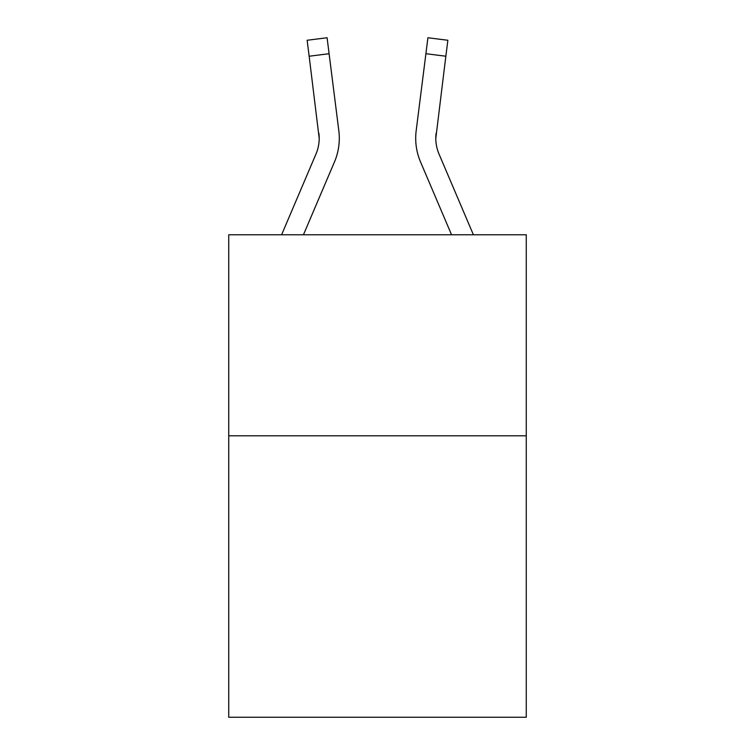 <?xml version="1.0" encoding="UTF-8"?>
<svg xmlns="http://www.w3.org/2000/svg" width="755" height="755" viewBox="0 0 755 755"><rect width="100%" height="100%" fill="white"/><g stroke="black" fill="none" stroke-linecap="round" stroke-linejoin="round"><path stroke-width="1.13" d="M526.263 435.805L526.263 717.25L228.737 717.25L228.737 234.767L526.263 234.767L526.263 435.805L228.737 435.805M334.484 161.891L303.453 234.767L334.484 161.891A60.315 60.315 0 0 0 338.825 130.709L329.095 53.709L309.154 56.229L307.134 40.27L327.085 37.75L329.095 53.709M339.231 141.194L339.306 138.24M338.523 128.293L338.825 130.709L338.523 128.293M473.394 234.767L439.014 154.02A40.204 40.204 0 0 1 435.805 138.335L445.846 56.229L425.905 53.709L427.915 37.75L447.866 40.27L427.915 37.75L447.866 40.27L427.915 37.75L447.866 40.27L427.915 37.75L447.866 40.27L427.915 37.75L447.866 40.27L427.915 37.75L447.866 40.27L427.915 37.75L447.866 40.27L427.915 37.75L447.866 40.27L427.915 37.75L447.866 40.27L427.915 37.75L447.866 40.27L427.915 37.75L447.866 40.27L427.915 37.75L447.866 40.27L427.915 37.75L447.866 40.27L427.915 37.75L447.866 40.27L427.915 37.75L447.866 40.27L427.915 37.75L447.866 40.27L427.915 37.75L447.866 40.27L427.915 37.75L447.866 40.27L427.915 37.75L447.866 40.27L427.915 37.75L447.866 40.27L427.915 37.75L447.866 40.27L427.915 37.75L447.866 40.27L427.915 37.75L447.866 40.27L427.915 37.75L447.866 40.27L427.915 37.75L447.866 40.27L427.915 37.75L447.866 40.27L427.915 37.75L447.866 40.27L427.915 37.75L447.866 40.27L427.915 37.75L447.866 40.27L427.915 37.75L447.866 40.27L427.915 37.75L447.866 40.27L427.915 37.75L447.866 40.27L427.915 37.75L447.866 40.27L445.846 56.229M420.516 161.891L451.547 234.767L420.516 161.891A60.315 60.315 0 0 1 416.175 130.709L425.905 53.709M415.694 138.24L415.769 141.213M439.014 154.02A40.204 40.204 0 0 1 435.805 138.335A40.204 40.204 0 0 0 439.014 154.02A40.204 40.204 0 0 1 435.805 138.335A40.204 40.204 0 0 0 439.014 154.02A40.204 40.204 0 0 1 435.805 138.335A40.204 40.204 0 0 0 439.014 154.02A40.204 40.204 0 0 1 435.805 138.335A40.204 40.204 0 0 0 439.014 154.02A40.204 40.204 0 0 1 435.805 138.335A40.204 40.204 0 0 0 439.014 154.02A40.204 40.204 0 0 1 435.805 138.335A40.204 40.204 0 0 0 439.014 154.02A40.204 40.204 0 0 1 435.805 138.335A40.204 40.204 0 0 0 439.014 154.02A40.204 40.204 0 0 1 435.805 138.335A40.204 40.204 0 0 0 439.014 154.02A40.204 40.204 0 0 1 435.805 138.335A40.204 40.204 0 0 0 439.014 154.02A40.204 40.204 0 0 1 435.805 138.335A40.204 40.204 0 0 0 439.014 154.02A40.204 40.204 0 0 1 435.805 138.335A40.204 40.204 0 0 0 439.014 154.02A40.204 40.204 0 0 1 435.805 138.335A40.204 40.204 0 0 0 439.014 154.02A40.204 40.204 0 0 1 435.805 138.335A40.204 40.204 0 0 0 439.014 154.02A40.204 40.204 0 0 1 435.805 138.335A40.204 40.204 0 0 0 439.014 154.02A40.204 40.204 0 0 1 435.805 138.335A40.204 40.204 0 0 0 439.014 154.02A40.204 40.204 0 0 1 435.805 138.335L436.116 133.229A40.204 40.204 0 0 0 439.014 154.02A40.204 40.204 0 0 1 435.805 138.335L436.116 133.229M281.606 234.767L315.986 154.02A40.204 40.204 0 0 0 319.195 138.344L309.154 56.229M315.986 154.02A40.204 40.204 0 0 0 319.195 138.344A40.204 40.204 0 0 1 315.986 154.02A40.204 40.204 0 0 0 319.195 138.344A40.204 40.204 0 0 1 315.986 154.02A40.204 40.204 0 0 0 319.195 138.344A40.204 40.204 0 0 1 315.986 154.02A40.204 40.204 0 0 0 319.195 138.344A40.204 40.204 0 0 1 315.986 154.02A40.204 40.204 0 0 0 319.195 138.344A40.204 40.204 0 0 1 315.986 154.02A40.204 40.204 0 0 0 319.195 138.344A40.204 40.204 0 0 1 315.986 154.02A40.204 40.204 0 0 0 319.195 138.344L318.884 133.229A40.204 40.204 0 0 1 315.986 154.02M447.866 40.27L427.915 37.75"/></g></svg>
